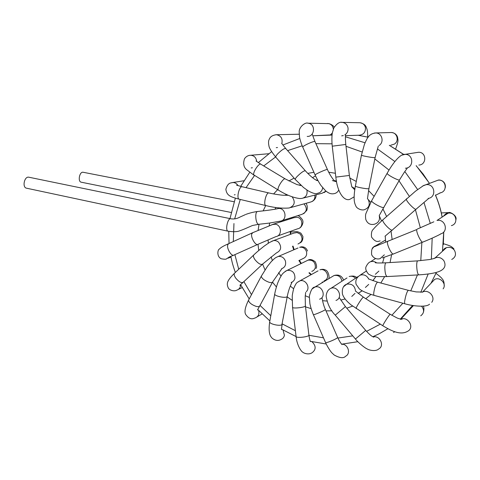 <?xml version="1.0" encoding="UTF-8"?>
<svg xmlns="http://www.w3.org/2000/svg" width="480" height="480" viewBox="0 0 480 480"><rect width="100%" height="100%" fill="white"/><g stroke="black" fill="none" stroke-linecap="round" stroke-linejoin="round"><path stroke-width="0.72" d="M257.85 211.464L257.574 211.488C254.334 211.872 255.846 225.264 259.014 224.268M230.754 218.748C227.664 217.752 224.91 230.85 228.138 231.204L26.55 188.196C21.936 187.506 24.39 175.998 28.89 177.222L230.748 218.748C233.832 219.336 236.958 218.754 240.114 217.002L245.358 214.632C245.304 214.566 251.274 212.262 257.58 211.488C266.94 210.528 273.834 209.55 278.262 208.56L278.25 208.554C285.678 207.27 287.814 220.272 280.338 221.136L269.142 223.116L259.02 224.262L258.126 230.262M280.242 208.02L277.11 208.83M239.262 199.212L265.902 205.584C263.004 205.176 266.178 191.922 268.926 192.96L242.226 186.774C239.25 185.688 236.142 198.75 239.262 199.212C230.406 196.788 226.836 195.81 225.858 189.3C228.03 181.806 231.396 183.18 232.74 182.532C235.02 182.496 236.796 183.54 238.074 185.664M265.902 205.584C274.548 207.768 282.33 208.56 289.242 207.972C294.69 205.692 295.644 201.966 292.116 196.8M288.138 195.21L286.8 195.36M278.46 190.17L278.118 189.756C277.08 187.422 283.914 177.198 285.318 178.968L297 184.602L301.2 185.508M306.876 190.008C307.728 194.514 306.066 197.316 301.89 198.408L299.91 198.558C293.562 197.838 286.356 195.006 278.304 190.074L253.788 174.894C252.528 172.446 259.302 162.366 260.928 164.256L260.922 164.25M295.374 179.592L295.224 179.418C295.158 178.926 295.788 177.954 297.12 176.502C301.332 172.386 304.092 170.502 305.394 170.85C308.544 174.312 311.502 177.024 314.268 178.986L316.746 180.486M275.94 157.326L295.224 179.418L303.48 187.47L308.166 190.848C312.528 193.23 315.54 194.094 317.208 193.446L319.596 192.654C321.384 191.532 322.41 189.876 322.668 187.698M317.94 180.624L316.62 180.408M315.132 175.02L315.072 174.894C316.044 174.054 318.714 172.704 323.082 170.838C326.046 169.638 327.498 169.206 327.432 169.542L327.426 169.548M315.078 174.894C317.118 179.502 320.622 185.13 321.096 185.634L325.584 190.782C328.428 193.224 331.152 194.202 333.756 193.722C335.88 193.416 337.476 192.312 338.556 190.404L338.736 190.038M336.546 181.764L332.346 180.57M335.844 177.108L349.374 175.464L345.798 144.462L332.244 146.19M354.756 189.834L351.906 186.864M349.86 199.344L354.144 196.836M355.428 185.838L355.38 186.09C356.172 187.326 370.446 189.708 368.964 188.358L375.09 157.62M363.948 209.85L363.984 209.844C369.012 208.056 370.434 204.642 368.25 199.608L368.022 199.284M371.802 200.484L371.598 200.838C371.592 202.842 384.588 209.442 383.964 207.12L399.474 179.988M387.276 173.058L371.598 200.838L366.018 213.324C365.436 214.662 365.37 216.72 365.808 219.492C367.44 223.578 370.338 225.15 374.49 224.202C378.57 222.828 380.154 219.99 379.248 215.688M383.124 219.588L382.788 219.888C381.69 221.964 391.938 232.386 392.544 229.812L415.992 209.268M388.098 241.146L387.57 241.602C386.34 244.08 392.094 255.75 393.624 253.89L422.652 242.16M384.36 254.814L380.502 258.24C380.88 258.654 374.88 260.826 371.646 254.76C371.268 249.618 372.264 246.906 374.634 246.612L416.796 229.53C415.836 231.924 421.674 243.828 422.934 242.046C432.702 238.206 442.5 233.286 440.538 233.934C448.896 231.918 445.422 218.682 437.004 220.446L448.128 213.186C455.934 211.53 459.132 223.734 451.386 225.618M377.952 245.214L376.236 245.442L374.154 246.444L372.186 248.856M386.148 262.788L385.992 262.8C385.266 263.136 384.876 264.726 384.81 267.576C384.996 272.988 385.782 275.982 387.162 276.558L418.728 274.884M375.276 262.728L375.258 262.722C376.716 263.034 380.292 263.064 385.974 262.806L417.642 260.868C417.024 261.204 416.706 262.818 416.694 265.716C416.94 271.224 417.66 274.278 418.86 274.878L418.878 274.872M375.336 274.308L378.894 271.086M376.704 262.89C374.814 261.516 372.792 261.12 370.632 261.708L370.614 261.714C369.114 262.086 367.638 263.658 366.192 266.412C365.118 268.464 365.922 271.068 368.604 274.212L372.222 275.916C372.972 276.486 377.898 276.702 386.988 276.564M373.812 292.44C373.632 294.222 373.74 295.2 374.142 295.38L404.85 303.768C404.526 303.612 404.484 302.634 404.718 300.84C405.822 294.942 407.022 291.438 408.33 290.328L377.592 282.156C376.068 283.188 374.808 286.62 373.812 292.44M365.394 287.466L368.706 284.424M368.742 279.042C366.87 275.562 364.092 274.236 360.426 275.058L366.3 271.086M390.198 314.286L363.516 297.27C363.12 296.058 355.416 307.932 356.184 308.58L356.256 308.622M355.542 291.204C354.888 285.81 351.948 283.464 346.734 284.178C343.23 285.498 341.802 288.81 342.45 294.108C343.608 297.624 346.536 301.254 351.222 305.016L382.884 325.812M351.78 296.436L355.008 293.388M346.734 284.178L343.668 286.602M373.086 336.906C379.854 335.142 384.87 345.774 378.756 348.948C376.194 351.612 369.594 350.454 367.356 349.026C365.1 348.228 357.96 342.48 355.446 339.018L365.694 330.402L345.426 306.606L335.256 315.144M335.97 300.432C343.362 298.002 338.232 285.468 331.014 288.282L347.004 277.926M325.35 309.402L325.35 309.408C326.868 309.558 314.268 315.09 313.368 314.67L313.314 314.538M319.572 299.196C326.88 296.922 322.008 284.412 314.868 287.094L312.378 288.756M305.676 292.422L305.208 296.376L305.37 305.682C307.014 307.068 293.544 308.916 292.56 307.44L292.524 307.104M306.282 291.672C310.788 287.628 305.514 278.838 299.826 280.884L297.6 282.186M291.906 282.312C292.65 281.412 289.17 286.788 287.34 296.094L287.01 296.814C285.15 298.302 274.944 296.154 274.668 294.216L274.764 293.706M291.114 282.486C293.124 281.808 294.396 280.392 294.93 278.232C295.002 272.73 292.428 270.102 287.214 270.342L285.156 271.41M281.85 268.716L272.766 281.736C272.52 282.75 271.188 282.894 268.764 282.18C264.306 280.416 261.804 278.436 261.264 276.252L261.564 275.688M281.586 268.722C284.964 267.414 286.236 264.834 285.396 260.982C283.962 257.544 281.544 256.056 278.142 256.506L276.264 257.358M276.366 252.972L262.746 263.964C261.102 265.206 258.588 263.868 255.192 259.962C253.662 257.838 253.116 256.242 253.56 255.168L254.034 254.712M276.378 252.954C281.196 250.566 281.928 246.984 278.574 242.214C277.038 240.846 275.322 240.318 273.42 240.642L271.776 241.26M275.916 236.61L258.006 244.296C255.978 246.246 250.77 237.948 251.652 234.144L252.738 232.674M275.94 236.604C282.162 235.758 281.748 225.162 275.442 224.208L272.022 224.604M231.126 212.472L81.252 182.202C77.496 181.704 79.536 171.294 83.202 172.278L234.072 201.75M281.868 220.656L301.8 214.404C306.906 212.052 307.638 208.542 304.002 203.868M231.618 182.724L232.746 182.532M235.14 194.67L234.306 194.886M290.724 207.558L310.2 202.152C313.716 201.252 315.27 198.9 314.868 195.084M249.846 155.346L250.746 155.268C254.202 155.598 256.182 157.644 256.68 161.4M252.384 167.748L251.184 167.934M254.202 175.344L246.99 169.956C243.708 167.514 242.88 163.758 244.512 158.688C246.216 156.396 248.292 155.256 250.746 155.268M303.402 198.018L322.104 193.23L325.692 191.31M297.816 134.202L299.172 134.268M275.82 134.736L276.462 134.724C281.016 135.69 282.816 138.624 281.856 143.52M277.524 147.522L276.246 147.672M276.462 134.724C272.598 135.162 270.186 136.68 269.238 139.284C268.416 140.718 268.326 142.962 268.962 146.016C269.196 148.026 271.464 151.728 275.754 157.122C275.628 156.564 276.21 155.55 277.494 154.068C281.61 149.922 284.394 148.104 285.84 148.614L305.244 170.676M327.42 123.492L328.662 123.6C331.41 124.338 332.964 126.186 333.324 129.144M332.322 132.996L330.396 134.892M307.812 123.198L308.646 123.306C315.972 124.434 314.55 136.974 307.188 136.416M302.754 147.15L302.676 146.964C303.564 145.95 306.192 144.522 310.554 142.674C313.524 141.516 315 141.162 314.994 141.618L327.378 169.416M359.466 122.724L359.964 122.736C362.892 123.108 364.722 124.764 365.448 127.698C365.64 132.21 363.552 134.712 359.184 135.21L345.504 135.696M341.31 122.364L342.24 122.376C345.306 122.826 347.226 124.614 347.988 127.734C348.384 130.776 347.346 133.158 344.868 134.88M343.308 135.582L341.676 135.852M390.504 132.534L391.344 132.516C397.188 132.456 399.45 141.06 394.392 144.102L390.852 145.182M374.358 133.038L375.918 132.954C382.116 133.032 384.42 142.242 379.062 145.494M361.47 155.004L361.434 155.172C362.298 156.06 376.698 158.454 375.126 157.452L378.3 146.088M416.742 152.544L418.458 152.28C426.588 151.788 426.972 164.886 418.848 165.06M401.94 155.118L405.084 154.374C413.748 154.02 414.042 168.06 405.39 168.216M405.084 154.374C400.086 153.51 392.448 163.83 387.114 173.352C387.276 175.068 400.452 181.74 399.642 179.7L404.184 172.464C405.57 170.376 408.072 167.316 407.208 167.994M435.036 181.314L438.012 180.204C446.172 178.902 448.11 191.898 439.914 192.9M422.598 186.042L426.144 184.656C434.898 183.39 436.896 197.388 428.118 198.438L428.118 198.438M406.65 198.678L406.362 198.936C405.504 200.808 415.938 211.392 416.286 209.01L428.772 198.396M443.988 215.67L447.6 213.24C446.82 213.006 445.548 213.858 443.79 215.796M433.836 221.814L417.24 229.098M442.914 250.848L446.418 247.686C449.67 246.756 452.346 247.638 454.446 250.338C456.432 254.274 455.532 257.316 451.734 259.464M433.644 258.612L435.228 257.796C438.726 256.812 441.612 257.784 443.88 260.718C446.022 264.954 445.074 268.23 441.054 270.552L441.036 270.558M431.646 282.588L434.688 279.396C440.25 276.498 447.006 284.058 443.106 288.864M429.546 304.194L429.534 304.2C426.15 307.668 412.032 305.964 404.85 303.768M422.184 292.26L422.652 292.026C428.628 288.93 435.918 297.156 431.724 302.322M411.42 307.764L413.094 305.55M421.572 306.228C424.494 309.924 424.212 313.122 420.726 315.816M400.53 319.446C407.598 315.48 415.05 327.432 407.82 331.194C400.476 335.67 391.14 330.75 382.842 325.782C382.362 325.32 390.132 313.278 390.24 314.316L396.654 317.748C397.698 318.474 402.648 319.614 401.976 319.218L401.28 319.236M364.134 272.538L361.542 274.194M394.722 331.674L393.576 332.538M331.014 288.282C328.26 289.32 326.634 291.9 326.124 296.022C327.348 303.828 330.39 310.194 335.244 315.132L355.428 339M355.542 278.232C353.664 276.396 351.54 275.826 349.17 276.522C352.698 275.676 355.188 276 356.64 277.494M342.096 344.142C348.186 344.34 350.982 353.652 345.702 356.166C343.662 358.494 339.834 358.122 334.224 355.044L332.094 353.058C331.518 352.596 328.308 348.606 325.578 342.606M325.41 309.528L337.584 337.296C339.234 337.758 326.61 343.344 325.572 342.606L325.494 342.426M341.934 281.208C340.98 276.738 338.352 274.842 334.044 275.52L332.034 276.732M311.712 341.64L312.324 342.054C316.104 346.068 316.068 349.602 312.21 352.65C308.34 355.326 303.216 352.908 302.7 352.086C302.1 352.266 297.072 346.428 296.1 336.642L296.052 336.24M305.412 306.012L308.88 334.86C310.554 336.564 297.12 338.436 296.1 336.636L292.56 307.434L292.242 296.844C292.152 295.602 292.65 292.788 293.736 288.402C296.856 281.22 296.97 282.942 299.832 280.884L318.066 270.87M323.976 281.064L325.974 279.834C330.222 276.036 325.278 267.894 319.932 269.844C321.924 269.082 323.796 269.148 325.542 270.042C327.996 270.504 329.886 276.882 328.698 278.748M283.026 330.06L284.406 335.214C284.052 337.164 283.026 338.532 281.334 339.318C278.316 341.106 275.22 340.704 272.058 338.112C270.726 336.474 267.972 334.086 269.664 322.014L269.766 321.438M287.25 296.604L281.904 324.66C280.014 326.364 269.892 324.168 269.664 322.008L274.668 294.216C275.496 289.578 277.452 283.482 277.968 282.372L279.984 277.92C281.616 275.616 281.298 273.714 287.214 270.342M311.754 271.386C313.644 270.744 314.844 269.418 315.354 267.408C315.432 262.284 313.02 259.854 308.112 260.118L306.384 260.964M258.636 310.494C259.482 313.986 258.456 316.416 255.558 317.79L253.722 318.462C251.028 319.476 248.382 318.192 245.79 314.604C244.164 312.12 245.064 307.338 248.502 300.258L248.826 299.646M272.46 282.306L259.878 305.658C259.59 306.744 258.24 306.948 255.828 306.282C251.394 304.572 248.958 302.568 248.502 300.258L261.264 276.252L267.546 266.22L271.212 261.708C275.598 257.25 275.424 257.838 278.142 256.512L298.026 247.992M302.838 258.642C306.018 257.406 307.218 255 306.438 251.424C305.1 248.232 302.832 246.858 299.634 247.302L301.284 246.84C304.284 246.636 306.36 248.022 307.512 250.986M249.21 298.932L240.63 284.7C240.51 287.478 239.268 289.284 236.892 290.124L236.856 290.136M262.272 264.414L243.42 282.066C241.686 283.386 239.16 282.114 235.836 278.25C234.354 276.132 233.862 274.518 234.36 273.402L234.858 272.922M297.984 244.002C302.52 241.758 303.222 238.422 300.084 234L297.06 232.524L293.73 233.124M229.338 257.1L226.638 258.708C226.374 259.386 224.526 259.392 221.106 258.726C216.354 256.272 217.908 249.438 219.132 249.288C220.56 247.644 223.65 245.814 228.402 243.804L228.876 243.588M257.556 244.5L234.042 255.024C231.858 257.022 226.662 248.898 227.694 245.082L228.402 243.804L252.294 232.878L273.462 224.166M277.536 236.028L297.624 228.798C303.474 227.988 303.12 218.142 297.192 217.278L293.898 217.692M442.464 251.256L443.73 231.984M442.086 216.912C440.67 209.382 438.438 202.086 435.378 195.03M429.426 183.408L423.234 174.18L416.106 165.702M403.722 154.506L389.31 145.326M368.118 137.22L358.098 135.246M332.07 134.838L312.798 135.786L332.046 135.066M345.456 136.8L365.064 142.782M377.424 148.92L394.878 161.538M404.82 171.546L417.624 189.516M423.984 202.488L430.308 223.452M432.18 238.14L431.346 259.17M428.172 273.996L420.822 292.302M412.596 305.466L400.374 319.062M387.906 328.734L379.5 333.612L372.816 336.756M411.948 306.336L412.878 305.514M431.004 283.26L436.386 272.418M315.498 175.83L312.54 177.684M269.19 225.642L269.76 223.032M274.992 209.226L275.952 207.498M285.342 195.372L286.356 194.406M299.454 185.352L300.486 184.86M316.182 180.192L317.598 180.006M375.894 276.498L372.798 280.692M362.136 290.76L358.158 293.37M345.09 299.004L340.746 300.054M326.898 301.062L322.542 300.678M309.282 297.402L305.268 295.74M293.616 288.768L290.274 286.056M281.016 276.096L278.634 272.7M272.37 260.49L271.098 256.878M268.314 243.216L268.098 239.904M290.22 231.468L290.376 234.366M292.56 246.252L293.736 249.828M298.878 260.52L300.918 263.64M308.934 272.904L310.998 274.746M322.08 282.204L322.56 282.45M291.522 217.626L291.336 218.502M234.66 218.898L240.246 199.452M246.036 187.656L254.496 175.524M263.706 165.93L275.604 156.948M287.61 150.63L302.184 145.8M315.894 143.652L332.016 143.826M346.008 146.298L362.124 151.998M374.826 158.958L389.028 170.064M399 180.816L409.32 196.332M415.434 209.76L420.354 227.796M421.872 242.472L420.768 260.64M417.438 274.95L410.742 290.922M402.864 303.228L391.83 315.288M380.304 324.15L366.558 331.38M352.77 335.85L337.92 338.058M323.49 337.836L308.928 335.28M295.38 330.69L282.264 323.922M270.798 315.726L260.016 305.406M251.496 294.63L243.876 281.64M238.722 269.25L234.882 254.652M233.316 241.56L233.958 223.548M263.148 210.888L265.704 205.536M273.618 193.932L277.626 189.66M288.864 180.96L294.09 178.122M307.764 173.37L313.926 172.308M328.704 172.206L335.4 173.274M349.716 178.014L356.292 181.452M368.538 190.59L374.13 196.356M382.938 208.92L386.616 216.486M391.032 231.138L392.136 239.478M391.638 254.682L390.06 262.548M384.624 276.66L380.832 283.02M370.98 294.438L365.772 298.71M352.638 306.108L346.782 308.196M331.932 310.812L325.998 310.872M311.136 308.634L305.514 306.864M292.128 300.306L287.19 296.91M276.396 286.944L272.544 282.222M265.032 269.844L262.59 264.186M258.792 250.452L257.988 244.314M303.702 213.702L306.864 210.27C307.62 207.468 307.338 205.152 306.012 203.31M232.704 182.532L243.888 180.756M236.562 185.166L242.166 186.762M268.926 192.96C274.362 194.232 281.064 195.132 282.936 195.228L287.472 195.246M287.964 195.138L287.502 195.24M312.09 201.522C314.874 199.86 316.224 197.604 316.14 194.76M250.698 155.268L268.662 153.738M256.044 160.998L260.748 164.142M285.15 178.866L260.928 164.256M301.062 185.388L300.42 185.52M324.066 192.618L326.064 191.214M299.166 134.232L276.402 134.724M281.67 143.382L285.654 148.41M334.236 127.146C333.162 125.556 331.44 124.392 329.064 123.648L307.872 123.198M312.162 134.064L314.904 141.438M307.89 123.198C305.496 122.022 299.07 126.672 299.196 131.922L299.526 137.136C300.072 139.974 301.122 143.25 302.676 146.958L315.072 174.894M327.426 169.542C331.38 178.272 335.52 181.932 334.374 180.846M367.686 137.094C367.656 129.792 366.99 129.132 366.15 127.008C365.394 124.902 363.336 123.474 359.964 122.736L342.108 122.364M345.36 134.682C345.828 136.428 344.976 135.708 345.792 144.432M342.234 122.376C339.66 121.692 336.864 123.534 333.846 127.896L332.334 132.918C331.776 136.506 331.746 140.922 332.244 146.16L335.85 177.156C337.554 193.716 344.634 201.444 349.884 199.338M349.374 175.512L351.828 186.936M395.67 148.884C398.652 140.676 398.094 140.634 397.524 137.094C396.522 134.34 394.464 132.816 391.344 132.516L375.768 132.942M375.918 132.954C372.24 133.278 369.594 134.766 367.968 137.424C367.188 138.24 365.994 140.604 364.386 144.504L361.44 155.172L355.38 186.09C354.408 191.46 354.006 195.834 354.174 199.206C354.228 201.78 354.888 204.246 356.148 206.604C356.658 207.846 360.402 210.504 363.984 209.838M368.91 188.61L367.464 198.75M404.946 154.374L418.458 152.28M383.754 207.48L379.224 215.61M435.564 195.252L440.616 192.744M445.32 187.536C446.052 180.606 439.05 179.412 438.012 180.204L426.048 184.668M426.144 184.662L423.636 185.484L415.5 191.178L382.788 219.888C378.378 223.83 374.124 228.138 373.302 229.314C371.694 230.622 371.106 233.196 371.538 237.036C376.272 243.606 378.852 240.936 380.184 240.936M392.202 230.112L384.99 236.232M441.318 212.916L448.992 212.58C449.094 211.614 457.08 215.07 456 219.468M393.3 254.016L382.404 257.892M377.274 245.478L376.236 245.442M385.566 240.03L376.26 245.436M442.806 250.944C443.664 249.18 444.864 248.094 446.418 247.686L435.228 257.796M443.418 243.702C451.284 246.12 451.008 246.18 453.918 248.838M441.048 270.552C437.274 272.712 429.882 274.152 418.866 274.872M435.168 257.826L435.258 257.832C437.034 257.61 431.514 259.32 429.024 259.614L417.642 260.874M375.486 258.582L370.614 261.714M431.538 282.702L422.652 292.026M435.99 273.354C439.86 276.306 441.972 278.22 442.32 279.108C443.634 280.248 444.252 282.528 444.192 285.96M422.586 292.056L416.142 291.912L408.33 290.322M374.142 295.38C364.458 292.554 360.546 290.046 359.244 288.792L356.106 284.292C355.17 280.362 356.61 277.29 360.426 275.058M377.592 282.156L368.412 278.91M423.402 306.126C424.044 307.548 424.074 309.534 423.486 312.078M400.8 319.152L413.43 305.604M363.45 297.228L355.644 291.174M364.23 272.478L360.072 275.184M357.942 276.618L346.698 284.19M373.662 337.164L371.988 336.24C371.064 335.814 368.97 333.87 365.712 330.42M345.414 306.594L339.312 297.648M342.024 344.61C340.626 343.098 339.174 340.728 337.662 337.482M314.862 287.094C312.648 287.046 310.806 290.118 309.324 296.31L309.9 303.696C310.56 307.02 311.718 310.674 313.374 314.67L325.572 342.606M325.35 309.408C322.668 303.684 322.116 297.342 321.96 297.858M343.596 280.134C341.868 275.754 338.688 274.218 334.044 275.52L314.868 287.094M308.922 335.256C309.966 341.886 310.602 341.496 310.314 341.628M281.412 329.43L282.138 324.432M315.924 268.452C316.956 267.516 316.746 265.314 315.294 261.858C312.42 259.53 310.026 258.954 308.112 260.118L287.202 270.348M257.178 316.836L262.038 313.974M257.52 309.954L259.536 306.282M299.364 260.376L302.988 258.594M238.344 289.428L242.16 287.616M239.85 285.288L242.892 282.546M236.892 290.118C234.144 291.858 228.834 290.106 228.108 287.526C226.578 283.644 226.59 281.082 234.354 273.408M253.56 255.162L234.36 273.39M253.56 255.174C257.142 251.616 263.94 246.216 264.786 245.676L269.412 242.526L273.42 240.642L293.64 233.154M300.264 242.826C302.136 241.734 303.024 239.622 302.916 236.496L300.894 233.16C296.418 230.898 297.21 231.75 290.652 232.056M227.946 258.222L230.976 257.094M228.864 257.22L233.556 255.24M293.748 217.74L273.432 224.166M299.616 227.958C300.498 228.108 304.554 223.038 302.256 219.516C300.36 216.99 298.86 215.712 297.75 215.676M228.138 231.204C233.502 231.99 237.39 231.852 239.814 230.778C245.688 228.78 252.774 225.072 253.218 225.36L258.78 224.286M291.858 217.524L291.678 218.394M290.622 231.318L290.79 234.21M293.004 246.066L294.18 249.636M299.322 260.304L301.356 263.424M309.354 272.676L311.406 274.524M322.434 281.988L322.914 282.24M334.212 180.588L336.414 181.032M351.906 186.84L354.942 188.592M367.512 198.744L370.752 202.392M379.212 215.61L381.534 221.022M385.224 236.16L385.65 242.154M384.102 257.472L382.554 262.956M375.954 276.498L372.864 280.716M362.196 290.796L358.194 293.406M228.768 231.33L229.038 243.51M230.844 256.452C232.056 261.786 232.152 263.256 235.332 272.466M257.838 309.63L269.856 320.934M281.568 329.184L296.046 336.552M310.284 341.292L326.214 344.01M341.688 344.172L357.858 341.694M299.802 138.486L282.924 144.99M271.62 151.632L258.33 162.594M249.732 172.314L240.654 186.396M235.35 198.162L229.98 218.586M358.146 135.246L368.13 137.202M389.406 145.314L403.818 154.488M416.202 165.678L429.516 183.372M435.456 194.994C438.504 202.05 440.73 209.346 442.134 216.876M443.754 231.954L443.334 244.638"/></g></svg>
